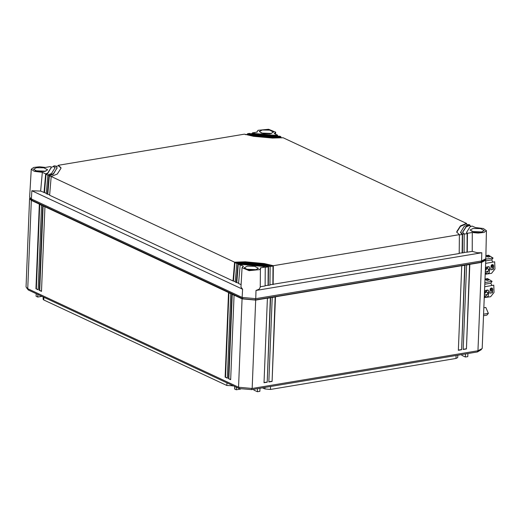 <?xml version="1.0" encoding="UTF-8"?>
<svg xmlns="http://www.w3.org/2000/svg" width="521" height="521" viewBox="0 0 521 521"><rect width="100%" height="100%" fill="white"/><g stroke="black" fill="none" stroke-linecap="round" stroke-linejoin="round"><path stroke-width="0.78" d="M29.918 197.941L29.599 198.631L31.319 200.37L242.096 298.852L255.707 300.096L481.521 262.376L485.761 260.181L485.5 259.465M255.707 300.096L252.157 388.451L477.972 350.731L482.212 348.536L485.761 260.181M252.157 388.451L238.546 387.207L27.776 288.725L26.05 286.986L29.599 198.631M242.747 297.699L242.701 298.748L255.297 299.901L481.104 262.18L485.038 259.849M242.701 298.748L31.924 200.272L30.342 198.358M464.979 265.274L461.586 349.754L458.363 350.294L461.756 265.814L464.979 265.274M270.62 297.738L267.227 382.219L264.004 382.759L267.397 298.279L270.62 297.738M469.818 264.466L466.425 348.946L463.202 349.487L466.595 265.007L469.818 264.466M275.459 296.931L272.066 381.411L268.843 381.952L272.236 297.471L275.459 296.931M227.325 378.155L230.725 293.675L228.504 292.639L225.111 377.119L227.325 378.155M38.183 289.78L41.576 205.3L39.362 204.265L35.969 288.745L38.183 289.78M230.66 379.705L234.053 295.231L231.832 294.189L228.439 378.669L230.66 379.705M41.511 291.337L44.904 206.857L42.689 205.821L39.296 290.301L41.511 291.337M481.437 349.604L477.497 351.942L251.689 389.656L239.1 388.51L28.323 290.028L26.74 288.113M464.699 265.319L461.586 349.754M461.313 349.624L458.369 350.112M270.34 297.784L267.227 382.219M266.954 382.088L264.01 382.577M469.538 264.512L466.425 348.946M466.152 348.816L463.208 349.304M275.179 296.977L272.066 381.411M271.793 381.281L268.849 381.769M227.338 377.901L225.111 377.119M225.515 377.048L228.895 292.822M38.196 289.526L35.969 288.745M36.366 288.673L39.752 204.447M230.666 379.457L228.439 378.669M228.843 378.604L232.223 294.378M41.524 291.083L39.296 290.301M39.694 290.23L43.08 206.003M260.22 286.758L265.104 285.938L265.274 267.065L260.454 267.866L260.207 287.227L259.158 289.214L256.013 290.464L481.821 252.744L477.36 252.763L472.202 251.35L472.26 232.49L478.102 233.102L484.022 232.431L486.432 230.692L485.819 258.761L481.58 260.975L255.765 298.696L242.154 297.452L31.377 198.97L29.658 197.212L31.293 169.188L34.295 171.363L42.318 172.334L45.633 173.884L47.665 173.128L51.247 167.443L50.276 166.616L45.464 167.417L39.622 166.805L33.735 167.462L31.293 169.188M43.901 297.309L43.797 299.953L43.093 299.243L43.184 296.97M43.797 299.953L226.837 385.475L233.343 385.82M262.447 387.858L264.948 388.959L270.49 389.467L455.979 358.481L457.705 357.588L457.796 355.231M41.901 296.371L37.759 297.061L36.079 296.273L36.183 293.701M37.759 297.061L37.864 294.489M467.936 353.538L467.819 356.592L465.364 357.002L465.487 353.948M465.364 357.002L461.814 355.342L461.847 354.554M259.999 388.269L259.881 391.323L257.426 391.733L257.55 388.679M257.426 391.733L253.877 390.079L253.909 389.285M240.624 389.07L236.247 389.799L236.352 387.22M236.247 389.799L234.561 389.011L234.665 386.439M252.744 132.979L252.711 133.441L255.225 134.014L255.244 133.552L252.457 132.842L257.27 132.041L257.107 131.468L258.103 130.309L268.562 129.267L275.655 132.21L274.261 133.591L277.576 135.141L277.576 135.877M486.432 230.692L483.39 228.53L475.406 227.573L472.091 226.023L470.059 226.778L466.477 232.47L467.448 233.291L467.278 252.171L472.202 251.35M46.297 193.271L40.658 191.044L31.833 190.758L242.604 289.24L240.936 287.051L242.07 267.664L243.463 266.316L240.155 264.766L238.566 283.515L241.073 284.687M260.624 268.413L259.621 269.598L249.116 270.64L242.07 267.664M40.658 191.044L42.318 172.334M485.735 260.858L491.694 259.862L493.035 257.993L488.548 255.199L485.885 255.642M485.683 259.217L493.035 257.993M485.631 263.346L494.703 261.829L494.95 269.057L491.57 273.317L485.194 274.248M484.797 284.232L490.756 283.242L492.098 281.366L487.61 278.572L485.005 279.009M484.862 282.571L492.098 281.366M484.693 286.719L493.758 285.202L494.012 292.431L490.632 296.69L484.256 297.621M277.576 135.141L277.152 135.675L274.222 135.753L274.241 135.284L277.146 135.213M255.244 133.552L274.241 135.284M270.399 133.734L273.473 132.139L269.722 130.126L262.356 129.976L259.282 131.572L263.04 133.584L270.399 133.734M234.606 262.174L51.182 176.476L49.593 195.219L233.017 280.923L234.606 262.174L245.267 261.835L264.258 263.574L273.336 265.717L459.379 234.639L459.216 253.519L269.943 284.811M238.598 283.118L236.345 282.48L237.934 263.73L236.827 263.209L244.557 262.949L263.548 264.688L270.112 266.257L269.943 285.13L265.104 285.619M464.055 252.385L467.278 252.171M462.596 232.548L462.694 231.923L462.563 232.314L464.218 233.831L464.055 252.711L459.216 253.193M472.26 232.49L467.448 233.291M481.176 232.216L484.25 230.621L480.499 228.602L473.133 228.459L470.059 230.048L473.817 232.066L481.176 232.216M47.372 194.183L48.961 175.44L53.442 173.656L56.958 168.166L57.115 167.677L55.115 165.808L53.507 166.075L55.161 167.599L51.514 173.48L47.854 174.919L46.265 193.669L49.625 194.828M236.345 282.48L235.238 281.959L236.827 263.209M233.017 280.923L235.271 281.568M265.274 267.065L262.48 266.361L243.489 264.622L240.155 264.766M247.325 266.172L244.251 267.768L248.003 269.787L255.368 269.93L258.442 268.341L254.684 266.322L247.325 266.172M44.591 171.455L47.665 169.859L43.907 167.84L36.548 167.697L33.474 169.286L37.225 171.305L44.591 171.455M44.044 192.627L45.633 173.884M492.859 262.135L491.694 259.862M486.568 274.15L489.16 272.893L489.681 268.387L489.395 267.039L488.529 266.635L486.243 267.299L485.338 270.725M491.14 265.599L491.961 264.655L491.296 265.189L490.749 269.8L493.328 269.364L491.791 266.557L493.289 264.857L493.647 265.84L493.328 269.364M491.961 264.655L493.289 264.857M485.878 256.052L487.903 257.016L489.727 256.638L489.447 256.13L487.291 255.433L485.885 255.668M491.922 285.515L490.756 283.242M485.631 297.524L488.216 296.267L488.744 291.767L488.457 290.412L487.591 290.008L485.305 290.672L484.4 294.098M490.196 288.973L491.023 288.035L490.359 288.562L489.805 293.173L492.391 292.743L490.854 289.93L492.345 288.23L492.71 289.214L492.391 292.743M491.023 288.035L492.345 288.23M484.986 279.445L486.966 280.389L488.789 280.011L488.509 279.503L486.353 278.807L485.005 279.035M252.457 132.842L252.405 133.493M252.711 133.441L250.327 133.838M247.905 133.786L247.872 134.249L254.157 135.688L254.176 135.219L247.905 133.786L249.227 133.383L254.535 134.665L273.525 136.398L279.79 136.176L280.904 136.697L280.904 137.427M247.618 133.65L247.566 134.301M247.872 134.249L245.45 134.652M51.182 176.476L57.29 174.014L60.807 168.517L61.035 167.834L58.345 165.268L178.644 145.17L244.388 134.19L253.466 136.333L272.457 138.072L283.118 137.733L466.549 223.431L466.549 224.167M58.345 165.268L58.3 165.912M58.639 165.404L58.599 165.867L56.06 166.29M53.507 166.075L53.461 166.727M53.8 166.212L53.761 166.674L51.11 167.117M255.225 134.014L274.222 135.753M271.604 133.467L261.047 133.044M278.605 136.359L277.152 135.675M280.904 136.697L280.48 137.231L281.946 137.915M466.549 223.431L466.126 223.971L467.637 224.675M464.218 233.831L462.609 234.105L460.61 232.229L464.283 226.251L468.763 224.473L469.877 224.987L469.877 225.723M469.877 224.987L469.454 225.521L470.997 226.244M273.336 265.717L273.167 284.59M270.106 266.544L273.037 266.055L272.874 284.323M270.112 266.257L268.497 266.524L268.328 285.404M265.267 267.351L268.198 266.863L268.035 285.13M237.934 263.73L244.199 263.509L263.19 265.248L268.497 266.524M464.218 234.118L467.148 233.629L466.985 251.897M462.609 234.105L462.44 252.978M459.379 234.932L462.309 234.437L462.147 252.705M459.379 234.639L456.696 232.073L456.924 231.396L460.434 225.899L466.119 223.502M466.477 232.47L467.148 233.629L467.155 233.154M482.381 231.949L471.824 231.526M47.808 193.981L49.345 175.838L51.162 176.684M47.854 174.919L48.961 175.44M44.48 192.425L46.017 174.281L47.834 175.134M236.781 282.271L238.318 264.134L240.135 264.981M233.454 280.715L234.991 262.577L236.808 263.424M256.566 269.67L246.01 269.246M46.056 173.812L46.017 174.281L47.645 173.597L51.247 167.443M45.789 171.188L35.233 170.764M485.396 270.451L487.07 268.543L487.858 268.784L488.932 270.262L486.067 273.532L485.735 272.893L485.227 273.473M488.151 271.154L485.298 271.63M485.272 272.268L485.735 272.893M485.312 274.261L485.989 273.486M488.854 270.217L489.538 269.435M491.075 266.68L491.791 266.557L493.172 264.753M491.069 266.198L491.707 266.426M487.988 257.029L487.291 255.433M484.458 293.824L486.132 291.916L486.92 292.164L487.995 293.636L485.129 296.905L484.797 296.267L484.289 296.846M487.213 294.528L484.361 295.003M484.335 295.641L484.797 296.267M484.374 297.634L485.051 296.859M487.917 293.59L488.6 292.809M490.137 290.054L490.854 289.93L492.234 288.126M490.131 289.572L490.762 289.8M487.044 280.402L486.353 278.807M254.176 135.219L273.173 136.958L280.474 136.769M254.157 135.688L273.154 137.427L280.48 137.231M58.599 165.867L61.003 168.068M49.384 175.369L49.345 175.838L53.422 174.125L57.115 167.677M53.761 166.674L55.109 167.827M269.8 133.819L264.44 133.272L262.812 133.539M456.709 232.307L460.414 226.361L466.126 223.971M460.61 232.229L460.59 232.698L462.309 234.437L462.316 233.968M462.694 231.923L466.21 226.427L469.447 225.059M462.674 232.386L466.191 226.895L469.454 225.521M235.03 262.102L234.991 262.577L245.248 262.304L264.245 264.043L273.037 266.055L273.043 265.58M238.357 263.659L238.318 264.134L244.18 263.978L263.177 265.71L268.198 266.863L268.204 266.387M480.577 232.301L475.217 231.754L473.589 232.021M254.769 270.021L249.403 269.474L247.781 269.741M43.992 171.539L38.626 170.992L37.004 171.259M483.592 314.196L488.372 313.395L485.813 307.481L483.846 307.813M488.372 313.395L486.842 315.146L483.534 315.7M477.972 350.731L481.521 262.376M242.096 298.852L238.546 387.207M31.319 200.37L27.776 288.725M28.362 288.999L28.323 290.028M239.139 387.455L239.1 388.51M251.734 388.516L251.689 389.656M477.542 350.802L477.497 351.942M255.342 298.761L255.297 299.901M31.97 199.243L31.924 200.272M481.15 261.047L481.104 262.18M226.948 382.831L226.837 385.475M232.405 385.377L232.379 385.983M265.013 387.435L264.948 388.959M270.607 386.497L270.49 389.467M456.096 355.517L455.979 358.481M481.821 252.744L481.58 260.975M256.013 290.464L255.765 298.696M242.604 289.24L242.154 297.452M31.833 190.758L31.377 198.97M51.162 168.101L51.182 167.632M47.645 173.597L47.665 173.128M485.461 270.132L488.529 266.635M486.875 266.915L485.793 268.152M488.6 269.624L489.681 268.387M491.101 266.192L492.527 264.564M492.41 267.253L493.647 265.84M488.626 257.068L489.447 256.13M484.523 293.505L487.591 290.008M485.937 290.288L484.849 291.526M487.663 292.997L488.744 291.767M490.163 289.565L491.59 287.937M491.472 290.627L492.71 289.214M487.689 280.441L488.509 279.503M56.939 168.628L56.958 168.166M273.154 137.427L273.173 136.958M460.414 226.361L460.434 225.899M466.191 226.895L466.21 226.427M264.245 264.043L264.258 263.574M263.177 265.71L263.19 265.248M456.904 231.858L456.924 231.396M53.422 174.125L53.442 173.656M244.18 263.978L244.199 263.509M245.248 262.304L245.267 261.835M275.655 132.21L275.609 134.223M257.107 131.468L257.068 132.073"/></g></svg>
